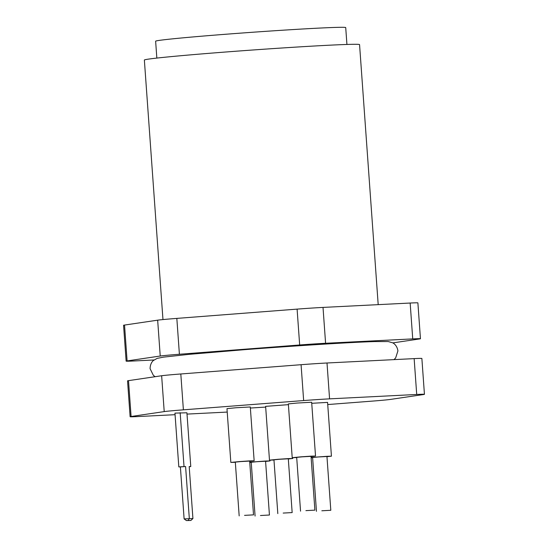 <?xml version="1.0" encoding="UTF-8"?>
<svg xmlns="http://www.w3.org/2000/svg" width="548" height="548" viewBox="0 0 548 548"><rect width="100%" height="100%" fill="white"/><g stroke="black" fill="none" stroke-linecap="round" stroke-linejoin="round"><path stroke-width="0.82" d="M378.195 304.647L359.557 44.607A107.874 2.26 175.9 0 0 224.954 52.067A107.874 2.26 175.9 0 0 144.364 60.033L162.968 319.573M346.925 44.457L345.72 27.578A95.29 1.993 175.9 0 0 226.817 34.168A95.29 1.993 175.9 0 0 155.632 41.21L156.838 58.081M249.744 462.204L265.533 461.039L270.061 460.909L265.588 461.423M265.67 407.089L250.368 408.034M311.113 457.47L326.903 456.313L331.43 456.183L326.964 456.696M331.43 456.183L327.574 402.396L311.737 403.301M296.701 457.566L292.207 457.696L300.934 456.833L310.99 456.155L315.518 456.025L311.045 456.539M315.518 456.025L311.661 402.239L297.078 403.047L288.351 403.91L292.207 457.696M273.973 460.012L269.479 460.142L278.206 459.279L288.262 458.601L292.79 458.471L288.317 458.984M288.406 404.65L265.622 406.356L269.479 460.142M235.332 462.3L230.831 462.43L239.565 461.567L249.614 460.889L254.149 460.758L249.676 461.272M254.149 460.758L250.292 406.972L235.709 407.781L226.975 408.644L230.831 462.43M260.458 515.517L269.431 515.017L260.458 515.517M255.087 516.045L251.231 462.259L256.601 461.731L265.575 461.231L269.431 515.017M321.834 510.784L330.807 510.284L321.834 510.784M316.456 511.318L312.6 457.532L317.977 456.998L326.951 456.498L330.807 510.284M305.914 510.633L314.888 510.133L305.914 510.633M300.544 511.161L296.687 457.375L302.058 456.847L311.031 456.347L314.888 510.133M283.186 513.072L292.159 512.579L283.186 513.072M277.815 513.606L273.959 459.82L279.329 459.286L288.303 458.792L292.159 512.579M244.545 515.367L253.519 514.867L244.545 515.367M239.175 515.894L235.318 462.108L240.688 461.58L249.662 461.08L253.519 514.867M420.453 338.739L417.884 302.88A26.968 0.562 175.9 0 0 410.157 303.037L323.019 307.414A26.968 0.562 175.9 0 0 297.098 309.12L176.833 318.395A26.968 0.562 175.9 0 0 157.66 320.169L124.533 325.06A26.968 0.562 175.9 0 0 123.56 325.286L126.129 361.139A26.968 0.562 -4.1 0 1 127.102 360.92L160.228 356.022A26.968 0.562 -4.1 0 1 179.401 354.255L299.667 344.98A26.968 0.562 -4.1 0 1 325.587 343.274L412.733 338.897A26.968 0.562 -4.1 0 1 420.453 338.739A26.968 0.562 -4.1 0 1 419.48 338.959L392.786 342.904M154.091 359.968L133.856 360.981A26.968 0.562 -4.1 0 1 126.129 361.139M424.44 394.32L421.871 358.461A26.968 0.562 175.9 0 0 414.144 358.618L327.005 362.995A26.968 0.562 175.9 0 0 301.078 364.701L180.813 373.976A26.968 0.562 175.9 0 0 161.639 375.743L128.52 380.641A26.968 0.562 175.9 0 0 127.547 380.86L130.116 416.72A26.968 0.562 -4.1 0 1 131.088 416.501L164.215 411.603A26.968 0.562 -4.1 0 1 183.388 409.836L303.647 400.561A26.968 0.562 -4.1 0 1 329.574 398.855L416.713 394.471A26.968 0.562 -4.1 0 1 424.44 394.32A26.968 0.562 -4.1 0 1 423.467 394.539L390.34 399.437A26.968 0.562 -4.1 0 1 371.167 401.205L327.731 404.554M227.221 412.069A26.968 0.562 -4.1 0 1 224.981 412.185L187.012 414.096M175.072 414.692L137.843 416.562A26.968 0.562 -4.1 0 1 130.116 416.72M185.594 466.519L178.812 466.903L174.956 413.117L186.916 412.781L190.773 466.567L189.197 466.554L192.923 518.545L184.114 518.908L180.388 466.917L185.594 466.519L189.32 518.511L188.163 520.442L186.43 520.573L184.114 518.908M178.812 466.903L180.388 466.917M251.244 462.457L249.765 462.533M312.613 457.724L311.141 457.799M192.923 518.545L190.868 520.463L186.43 520.573M180.162 412.713L184.018 466.499M189.204 466.684L190.773 466.567M190.868 520.463L188.163 520.442M323.019 307.414L325.587 343.274M412.733 338.897L410.157 303.037M124.533 325.06L127.102 360.92M160.228 356.022L157.66 320.169M176.833 318.395L179.401 354.255M299.667 344.98L297.098 309.12M416.713 394.471L414.144 358.618M327.005 362.995L329.574 398.855M164.215 411.603L161.639 375.743M128.52 380.641L131.088 416.501M303.647 400.561L301.078 364.701M180.813 373.976L183.388 409.836M393.909 359.632L395.629 358.008L397.917 350.919C397.06 344.952 392.95 342.829 392.498 342.753L388.244 341.562L374.613 341.568C351.104 342.274 294.317 345.815 244.614 349.665L188.93 354.364L163.544 357.125L157.18 358.378L153.495 360.447C153.769 360.187 150.214 362.475 150.084 368.681L153.378 375.387L155.214 376.695M270.061 460.909L270.006 460.176M292.79 458.471L292.735 457.731"/></g></svg>
